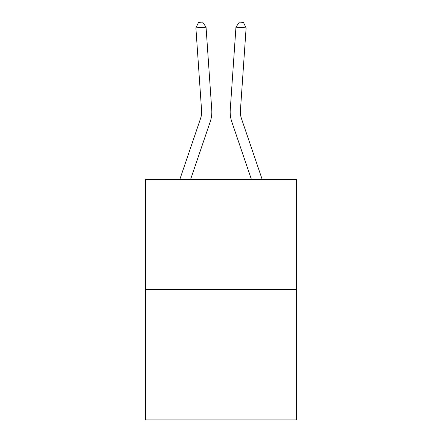 <?xml version="1.0" encoding="UTF-8"?>
<svg xmlns="http://www.w3.org/2000/svg" width="442" height="442" viewBox="0 0 442 442"><rect width="100%" height="100%" fill="white"/><g stroke="black" fill="none" stroke-linecap="round" stroke-linejoin="round"><path stroke-width="0.66" d="M296.427 289.433L296.427 179.347L145.573 179.347L145.573 419.9L296.427 419.9L296.427 289.433L145.573 289.433M211.757 109.892L206.049 27.177L211.757 109.892A30.581 30.581 179.6 0 1 210.193 121.848L190.618 179.347M179.85 179.347L200.546 118.566A20.387 20.387 0 0 0 201.585 110.594L195.883 27.879L198.568 22.382L202.635 22.1L206.049 27.177L195.883 27.879M262.15 179.347L241.454 118.566A20.387 20.387 0 0 1 240.415 110.594L246.117 27.879L235.951 27.177L230.243 109.892A30.581 30.581 0.4 0 0 231.807 121.848L251.382 179.347M241.454 118.566A20.387 20.387 -179.6 0 1 240.415 110.594A20.387 20.387 -179.6 0 0 241.454 118.566A20.387 20.387 -179.6 0 1 240.415 110.594A20.387 20.387 -179.6 0 0 241.454 118.566A20.387 20.387 -179.6 0 1 240.415 110.594A20.387 20.387 -179.6 0 0 241.454 118.566A20.387 20.387 -179.6 0 1 240.415 110.594A20.387 20.387 -179.6 0 0 241.454 118.566A20.387 20.387 -179.6 0 1 240.415 110.594A20.387 20.387 -179.6 0 0 241.454 118.566A20.387 20.387 -179.6 0 1 240.415 110.594A20.387 20.387 -179.6 0 0 241.454 118.566A20.387 20.387 -179.6 0 1 240.415 110.594A20.387 20.387 -179.6 0 0 241.454 118.566A20.387 20.387 -179.6 0 1 240.415 110.594A20.387 20.387 -179.6 0 0 241.454 118.566A20.387 20.387 -179.6 0 1 240.415 110.594A20.387 20.387 -179.6 0 0 241.454 118.566A20.387 20.387 -179.6 0 1 240.415 110.594A20.387 20.387 -179.6 0 0 241.454 118.566A20.387 20.387 -179.6 0 1 240.415 110.594A20.387 20.387 -179.6 0 0 241.454 118.566A20.387 20.387 -179.6 0 1 240.415 110.594A20.387 20.387 -179.6 0 0 241.454 118.566A20.387 20.387 -179.6 0 1 240.415 110.594A20.387 20.387 -179.6 0 0 241.454 118.566A20.387 20.387 -179.6 0 1 240.415 110.594A20.387 20.387 -179.6 0 0 241.454 118.566A20.387 20.387 -179.6 0 1 240.415 110.594A20.387 20.387 -179.6 0 0 241.454 118.566A20.387 20.387 -179.6 0 1 240.415 110.594A20.387 20.387 -179.6 0 0 241.454 118.566A20.387 20.387 -179.6 0 1 240.415 110.594A20.387 20.387 -179.6 0 0 241.454 118.566A20.387 20.387 -179.6 0 1 240.415 110.594A20.387 20.387 -179.6 0 0 241.454 118.566A20.387 20.387 -179.6 0 1 240.415 110.594A20.387 20.387 -179.6 0 0 241.454 118.566A20.387 20.387 -179.6 0 1 240.415 110.594A20.387 20.387 -179.6 0 0 241.454 118.566A20.387 20.387 -179.6 0 1 240.415 110.594A20.387 20.387 -179.6 0 0 241.454 118.566A20.387 20.387 -179.6 0 1 240.415 110.594A20.387 20.387 -179.6 0 0 241.454 118.566A20.387 20.387 -179.6 0 1 240.415 110.594A20.387 20.387 -179.6 0 0 241.454 118.566A20.387 20.387 -179.6 0 1 240.415 110.594A20.387 20.387 -179.6 0 0 241.454 118.566M200.546 118.566A20.387 20.387 -0.4 0 0 201.585 110.594M246.117 27.879L243.431 22.382L239.365 22.1L235.951 27.177L230.243 109.892"/></g></svg>
